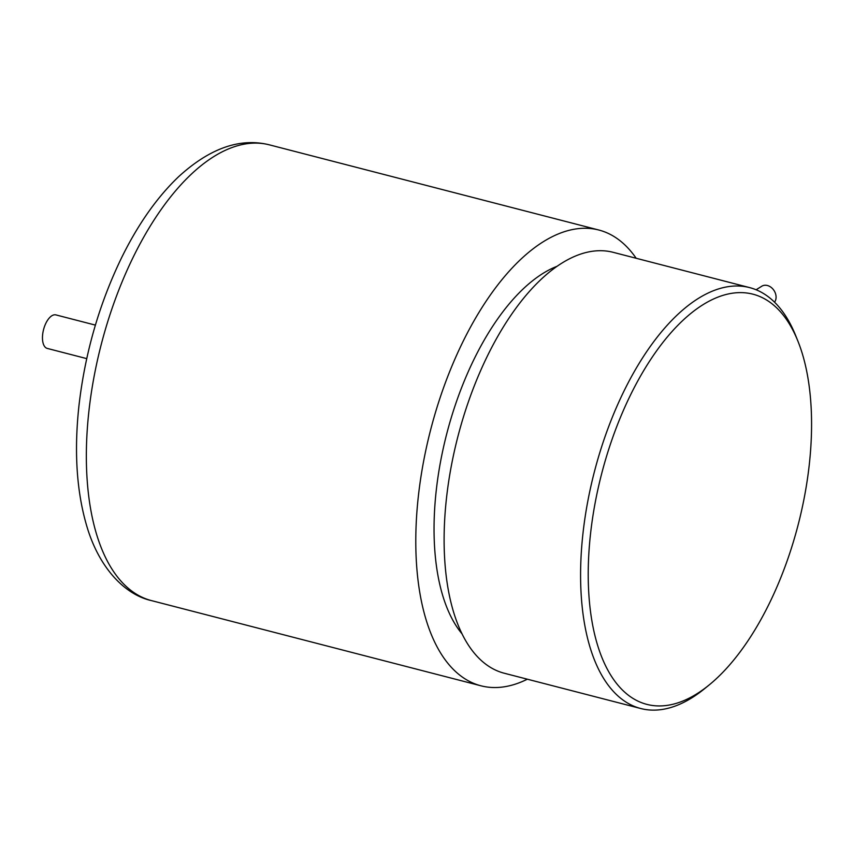 <?xml version="1.0" encoding="UTF-8"?>
<svg xmlns="http://www.w3.org/2000/svg" width="853" height="853" viewBox="0 0 853 853"><rect width="100%" height="100%" fill="white"/><g stroke="black" fill="none" stroke-linecap="round" stroke-linejoin="round"><path stroke-width="1.28" d="M95.397 325.11L55.914 314.906A17.305 8.295 104.5 0 0 42.65 334.504A17.305 8.295 104.5 0 0 47.256 348.419L86.729 358.623M527.346 679.201A235.385 112.788 -75.5 0 1 480.953 685.801A235.385 112.788 -75.5 0 1 418.333 496.467A235.385 112.788 -75.5 0 1 598.795 230.011A235.385 112.788 -75.5 0 1 636.167 258.267M462.049 633.875A200.764 96.208 -75.5 0 1 436.214 490.795A200.764 96.208 -75.5 0 1 557.094 266.275M756.11 289.764L761.761 286.235A10.385 8.135 58.1 0 1 771.165 287.397A10.385 8.135 58.1 0 1 776.081 297.334A10.385 8.135 58.1 0 1 774.545 302.197M709.12 684.991L704.663 688.627A217.387 104.162 -75.5 0 1 640.774 708.523L504.294 673.241A217.387 104.162 -75.5 0 1 446.46 498.387A217.387 104.162 -75.5 0 1 613.115 252.307L749.606 287.6A217.387 104.162 -75.5 0 1 795.838 335.965L797.981 341.307A211.843 101.518 -75.5 0 1 809.284 464.576A211.843 101.518 -75.5 0 1 709.12 684.991A211.843 101.518 -75.5 0 1 590.511 533.978A211.843 101.518 -75.5 0 1 683.445 319.864A211.843 101.518 -75.5 0 1 797.981 341.307M640.774 708.523A217.387 104.162 -75.5 0 1 582.94 533.669A217.387 104.162 -75.5 0 1 749.606 287.6M151.514 600.619A235.385 112.788 -75.5 0 1 88.893 411.295A235.385 112.788 -75.5 0 1 269.345 144.839C240.151 137.578 209.987 148.123 178.842 176.486C157.101 197.171 137.973 224.35 121.446 258.022C99.161 304.137 85.001 353.334 78.966 405.612C73.87 452.485 76.727 493.492 87.55 528.647C100.302 569.644 125.967 595.074 151.514 600.619L480.953 685.801M598.795 230.011L269.345 144.839"/></g></svg>
